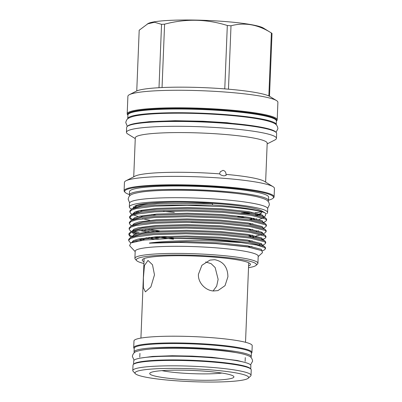 <?xml version="1.0" encoding="UTF-8"?>
<svg xmlns="http://www.w3.org/2000/svg" width="402" height="402" viewBox="0 0 402 402"><rect width="100%" height="100%" fill="white"/><g stroke="black" fill="none" stroke-linecap="round" stroke-linejoin="round"><path stroke-width="0.6" d="M149.428 349.162A52.717 5.98 2.3 0 1 211.176 349.428A52.717 5.98 2.3 0 1 236.155 352.644M134.389 352.67A58.622 6.653 2.3 0 1 134.082 351.941A58.622 6.653 2.3 0 1 213.251 348.881A58.622 6.653 2.3 0 1 251.23 356.649A58.622 6.653 2.3 0 1 250.863 357.348M134.082 351.941L134.233 348.243A58.622 6.653 2.3 0 1 213.397 345.182A58.622 6.653 2.3 0 1 251.376 352.951L251.23 356.649M153.443 356.74A52.717 5.98 2.3 0 1 151.961 356.484M133.72 364.172A58.622 6.653 2.3 0 1 212.738 361.544A58.622 6.653 2.3 0 1 250.607 368.865M133.585 364.267L133.72 360.906A58.622 6.653 2.3 0 1 212.889 357.845A58.622 6.653 2.3 0 1 250.868 365.614L250.732 368.971M214.648 259.677C223.301 261.416 227.723 267.114 227.914 276.767L225.03 285.656L217.949 290.601L213.392 290.983C205.492 290.49 197.9 282.757 198.417 274.34L201.904 265.295L209.929 260.104L214.648 259.677M251.024 375.307L251.24 369.9A59.164 6.713 -177.7 0 0 212.909 362.061A59.164 6.713 -177.7 0 0 133.007 365.152L132.791 370.559A59.164 6.713 2.3 0 1 212.693 367.468A59.164 6.713 2.3 0 1 251.024 375.307A59.164 6.713 2.3 0 1 250.607 376.061L248.24 378.217A56.873 6.452 -177.7 0 0 211.794 369.961A56.873 6.452 -177.7 0 0 135.333 373.679A56.873 6.452 -177.7 0 0 171.835 380.463A56.873 6.452 -177.7 0 0 248.24 378.217M251.366 353.288A59.164 6.713 -177.7 0 0 251.943 352.403L252.215 345.685A59.164 6.713 -177.7 0 0 213.884 337.846A59.164 6.713 -177.7 0 0 133.977 340.936L133.71 347.655A59.164 6.713 -177.7 0 0 134.218 348.584M251.943 352.403A59.164 6.713 -177.7 0 0 213.613 344.564A59.164 6.713 -177.7 0 0 133.71 347.655M161.971 370.654A36.406 4.131 -177.7 0 0 179.252 372.885A36.406 4.131 -177.7 0 0 221.929 373.061M177.011 379.106A42.14 4.779 2.3 0 1 150.006 372.986A42.14 4.779 2.3 0 1 206.618 371.317A42.14 4.779 2.3 0 1 233.668 376.347A42.14 4.779 2.3 0 1 177.011 379.106M127.751 118.841A74.315 8.432 2.3 0 1 127.746 118.675A74.315 8.432 2.3 0 1 228.105 114.796A74.315 8.432 2.3 0 1 276.254 124.64A74.315 8.432 2.3 0 1 276.234 124.801M127.891 114.977A74.315 8.432 2.3 0 1 228.256 111.093A74.315 8.432 2.3 0 1 276.4 120.942A74.486 8.452 -177.7 0 0 228.336 110.51A74.486 8.452 -177.7 0 0 127.891 114.982L127.746 118.675M248.516 267.692A60.124 6.824 -177.7 0 0 256.004 265.41A60.124 6.824 -177.7 0 0 217.477 256.682A60.124 6.824 -177.7 0 0 136.64 260.617A60.124 6.824 -177.7 0 0 143.916 263.491M136.64 260.617L135.273 259.154A61.556 6.985 2.3 0 1 134.901 258.345A61.556 6.985 2.3 0 1 218.035 255.129A61.556 6.985 2.3 0 1 257.918 263.285A61.556 6.985 2.3 0 1 257.486 264.064L256.004 265.41M143.986 261.717A54.164 6.146 2.3 0 1 142.368 259.662A54.164 6.146 2.3 0 1 215.382 257.235A54.164 6.146 2.3 0 1 250.371 264.003A54.164 6.146 2.3 0 1 248.592 265.918M127.173 126.514L127.766 125.977A74.486 8.452 2.3 0 1 227.833 123.032A74.486 8.452 2.3 0 1 275.646 131.916L276.194 132.499A75.058 8.517 -177.7 0 0 228.014 123.545A75.058 8.517 -177.7 0 0 127.173 126.514A75.058 8.517 -177.7 0 0 126.645 127.469L126.449 132.308A75.058 8.517 2.3 0 1 227.818 128.384A75.058 8.517 2.3 0 1 276.45 138.328A75.058 8.517 2.3 0 1 274.903 139.956L267.159 143.906M127.891 115.062L127.645 114.801A75.058 8.517 2.3 0 1 127.193 113.806A75.058 8.517 2.3 0 1 228.562 109.887A75.058 8.517 2.3 0 1 277.194 119.831A75.058 8.517 2.3 0 1 276.661 120.786L276.4 121.027M268.501 200.166A74.486 8.452 -177.7 0 0 272.978 198.302A74.486 8.452 -177.7 0 0 225.246 187.488A74.486 8.452 -177.7 0 0 125.102 192.362A74.486 8.452 -177.7 0 0 129.414 194.583M125.102 192.362L124.555 191.774A75.058 8.517 2.3 0 1 124.102 190.784A75.058 8.517 2.3 0 1 225.472 186.865A75.058 8.517 2.3 0 1 274.099 196.809A75.058 8.517 2.3 0 1 273.571 197.764L272.978 198.302M136.755 90.942L139.192 30.225L148.293 23.437A58.762 6.668 2.3 0 1 226.442 21.638A58.762 6.668 2.3 0 1 263.405 28.06L271.375 32.974L268.848 95.952M147.283 23.954L154.544 22.256L161.549 24.346L159.001 87.706M162.046 87.551L164.589 24.18A67.079 7.608 -177.7 0 0 161.549 24.346M164.589 24.18C185.664 18.562 206.573 18.994 227.316 25.487L224.773 88.882M228.457 89.184L231.004 25.788A67.079 7.608 -177.7 0 0 229.17 25.638A67.079 7.608 -177.7 0 0 227.316 25.487M127.193 113.806L127.896 96.279A75.058 8.517 2.3 0 1 129.449 94.656L136.308 91.153A68.209 7.738 2.3 0 1 227.019 89.063A68.209 7.738 2.3 0 1 269.923 96.52L276.481 100.56A75.058 8.517 2.3 0 1 277.898 102.304L277.194 119.831M129.449 94.656A75.058 8.517 2.3 0 1 229.266 92.359A75.058 8.517 2.3 0 1 276.481 100.56M135.263 138.61L127.866 134.047A75.058 8.517 2.3 0 1 126.449 132.308M133.73 176.815L135.293 137.861A66.003 7.487 2.3 0 1 224.427 134.414A66.003 7.487 2.3 0 1 267.189 143.157L265.627 182.111M124.102 190.784L124.439 182.392A75.058 8.517 2.3 0 1 125.987 180.764A75.058 8.517 2.3 0 1 225.808 178.468A75.058 8.517 2.3 0 1 273.023 186.674A75.058 8.517 2.3 0 1 274.44 188.412L274.099 196.809M129.756 195.809A69.601 7.894 2.3 0 1 129.399 194.96A69.601 7.894 2.3 0 1 223.391 191.322A69.601 7.894 2.3 0 1 268.486 200.548A69.601 7.894 2.3 0 1 268.059 201.367M129.399 194.96L129.534 191.573A69.601 7.894 2.3 0 1 223.527 187.94A69.601 7.894 2.3 0 1 268.621 197.161L268.486 200.548M134.901 258.345L135.188 251.23A61.556 6.985 2.3 0 1 218.321 248.014A61.556 6.985 2.3 0 1 258.205 256.169L257.918 263.285M129.806 211.96L129.851 210.919L131.62 209.065L140.348 206.718L154.87 205.136L212.774 205.01L212.176 203.502C188.96 201.703 163.488 201.915 148.268 203.477L134.916 205.98A64.928 7.367 2.3 0 1 221.261 203.995A64.928 7.367 2.3 0 1 262.104 211.09L265.36 213.1C261.32 210.718 243.215 208.01 222.401 206.628L187.116 205.311L154.83 206.171L136.579 208.477L131.534 210.125L129.806 211.96L130.72 213.447L132.142 214.377M134.132 206.382L132.76 208.563M151.881 214.437L156.041 215.075M212.774 205.01A68.511 7.774 2.3 0 1 222.437 205.713A68.511 7.774 2.3 0 1 265.36 213.1M133.479 214.944L138.203 216.507M142.69 216.562L140.348 216.015M133.268 213.799L132.972 213.668M135.172 251.627L129.61 245.682L130.771 242.949L143.916 240.074L167.8 238.607A68.511 7.774 2.3 0 1 221.04 240.471A68.511 7.774 2.3 0 1 241.3 242.627L220.753 241.26C196.498 240.059 167.729 240.713 150.398 242.924C148.484 243.104 149.569 243.285 150.956 243.135L179.016 242.411L216.045 243.647L247.446 246.903L261.782 250.632L262.466 252.677L258.19 256.571M167.8 238.607C185.724 238.155 203.482 238.532 221.07 239.738L249.692 242.718L264.466 246.456L265.501 247.722L265.461 248.763L264.531 247.562L256.732 245.034L241.3 242.627M262.541 245.27L264.591 244.22L265.687 243.069L264.762 241.868L250.094 238.095L221.256 235.085L185.97 233.768L153.685 234.627L135.434 236.939L130.394 238.587L128.665 240.416L129.58 241.903L131.002 242.833M128.665 240.416L128.705 239.376L130.479 237.522L139.203 235.175L153.73 233.592L186.015 232.733L221.301 234.044L249.923 237.024L264.697 240.763L265.727 242.029L265.687 243.069M261.762 239.527L264.817 238.532L265.918 237.376L264.988 236.18L250.32 232.406L221.487 229.391L186.201 228.08L153.916 228.939L135.665 231.245L130.62 232.894L128.891 234.723L129.806 236.215L131.268 237.12M139.278 239.793L141.675 240.356M144.836 239.969L139.434 238.783M132.057 236.436L129.851 235.175L129.037 234.21M128.891 234.723L128.936 233.688L130.705 231.833L139.434 229.482L153.956 227.899L186.242 227.04L221.527 228.356L250.15 231.336L264.923 235.075L265.958 236.341L265.918 237.376M262.998 233.884L265.049 232.838L266.144 231.688L265.219 230.487L250.552 226.713L221.713 223.703L186.427 222.386L154.142 223.246L135.891 225.552L130.851 227.2L129.122 229.034L130.037 230.522L131.454 231.451M132.796 232.019L137.514 233.582M154.368 236.914L173.463 239.205M173.503 238.165L159.438 236.582M139.665 233.09L134.374 231.562M129.122 229.034L129.163 227.994L130.936 226.14L139.66 223.788L154.187 222.205L186.468 221.346L221.758 222.663L250.381 225.643L265.154 229.381L266.184 230.647L266.144 231.688M263.23 228.195L265.275 227.145L266.375 225.994L265.446 224.793L250.778 221.025L221.944 218.01L186.659 216.693L154.373 217.552L136.122 219.864L131.077 221.512L129.349 223.341L130.263 224.834L131.685 225.758M145.539 229.683L159.348 231.894M159.669 230.894L149.212 229.311M132.811 225.18L132.514 225.055M129.349 223.341L129.394 222.306L131.163 220.447L139.891 218.1L154.413 216.517L186.699 215.658L221.984 216.974L250.607 219.949L265.38 223.688L266.415 224.959M263.456 222.502L265.506 221.457L266.601 220.306L265.677 219.105L251.009 215.331L222.17 212.321L186.885 211.005L154.599 211.864L136.348 214.171L131.308 215.819L129.58 217.648L130.494 219.14L131.911 220.065M132.74 219.361L130.534 218.1L129.72 217.135M129.58 217.653L129.62 216.613L131.394 214.758L140.117 212.407L154.644 210.824L186.925 209.965L222.216 211.281L250.838 214.261L265.611 218L266.642 219.266L266.601 220.306M262.275 250.979L264.36 249.913L265.461 248.763M248.099 246.868L252.029 246.562M260.958 244.315L259.406 244.612M248.325 241.175L252.255 240.873M248.557 235.487L252.486 235.18M262.531 232.678L261.416 232.934M248.783 229.793L252.712 229.487M249.014 224.105L252.943 223.798M220.778 223.638L191.071 222.437M222.984 170.347L220.256 171.78L219.587 173.86C220.296 174.845 221.778 175.513 224.03 175.865L226.145 175.347L226.019 174.388C225.984 172.177 224.974 170.83 222.984 170.347M125.987 180.764L135.062 176.136A66.003 7.487 2.3 0 1 219.587 173.86M142.172 211A63.149 7.166 2.3 0 1 140.137 210.417M135.389 207.739A63.149 7.166 2.3 0 1 135.353 207.457A63.149 7.166 2.3 0 1 135.424 207.151M243.843 206.522A63.149 7.166 -177.7 0 0 220.648 203.874A63.149 7.166 -177.7 0 0 153.484 202.894M135.368 207.311A63.149 7.166 -177.7 0 0 135.514 207.708M163.88 190.402A63.149 7.166 2.3 0 1 221.13 191.92A63.149 7.166 2.3 0 1 234.487 193.236M133.605 208.261L134.826 207.427L131.62 209.065A69.169 7.849 2.3 0 1 129.349 206.929A69.169 7.849 2.3 0 1 222.763 203.317A69.169 7.849 2.3 0 1 267.576 212.482A69.169 7.849 2.3 0 1 266.36 213.864M174.312 212.397A69.169 7.849 2.3 0 1 163.483 211.377M129.349 206.929L129.499 203.231A69.169 7.849 2.3 0 1 222.909 199.618A69.169 7.849 2.3 0 1 267.722 208.784L267.576 212.482M154.484 274.867L150.861 286.963L145.408 291.852L143.368 287.711L143.403 277.777L144.454 265.471L147.996 260.426L152.494 264.767L154.484 274.867M213.08 290.953L216.683 286.123L218.13 279.34L215.165 267.581L211.156 263.682L205.668 261.968M247.743 212.452A63.149 7.166 2.3 0 1 241.205 212.985M261.27 211.804A69.169 7.849 2.3 0 1 255.144 212.764M251.863 213.125A69.169 7.849 2.3 0 1 246.155 213.593M237.572 216.884A63.149 7.166 -177.7 0 0 243.099 216.542M255.446 215.045A63.149 7.166 -177.7 0 0 261.541 212.382M261.561 212.241L261.551 212.522A63.149 7.166 2.3 0 1 256.154 215.181M226.019 174.388A66.003 7.487 2.3 0 1 264.35 181.327L273.023 186.674M261.069 214.402A64.928 7.367 2.3 0 1 257.34 215.417M245.808 216.904A64.928 7.367 2.3 0 1 240.823 217.251M250.496 218.618L254.049 218.276M263.34 216.985L265.436 215.914L265.526 213.196M231.004 25.788C244.652 22.12 258.109 24.517 271.375 32.974A67.079 7.608 -177.7 0 1 272.018 33.441L269.496 96.274M276.45 138.328L276.641 133.494A75.058 8.517 -177.7 0 0 276.194 132.499M135.333 373.679L133.147 371.342A59.164 6.713 2.3 0 1 132.791 370.559M150.398 242.924L186.191 241.672L219.829 242.903L247.32 245.753L261.305 249.33L262.074 250.823M131.791 242.496L133.273 240.708L138.032 239.089L155.644 236.823L186.422 235.984L220.06 237.215L247.552 240.064L261.531 243.637L262.305 245.125M132.017 236.738L133.595 234.969L138.378 233.371L155.87 231.13L186.649 230.291L220.286 231.522L247.778 234.371L261.762 237.944L262.536 239.431M158.885 238.924L149.248 237.366M136.072 233.989L132.74 232.039M132.243 231.044L133.821 229.276L138.61 227.678L156.102 225.442L186.88 224.597L220.517 225.834L248.009 228.678L261.988 232.255L262.762 233.743M261.36 234.698L256.109 235.954M253.32 236.336L248.486 236.808M149.479 231.678L142.147 230.105M132.474 225.356L134.052 223.587L138.836 221.989L156.328 219.748L187.106 218.909L220.743 220.14L248.235 222.989L262.22 226.562L262.993 228.05M132.7 219.663L134.278 217.894L139.067 216.296L156.554 214.06L187.337 213.216L220.974 214.447L248.466 217.296L262.446 220.874L262.988 222.633M149.936 220.296L142.604 218.718M132.931 213.975L134.509 212.201L139.293 210.608L156.785 208.367L187.563 207.522L221.2 208.759L248.692 211.608L262.677 215.181L263.451 216.668M256.798 218.884L249.175 219.733M138.499 211.774L136.987 211.221M133.157 208.281L137.032 205.588L148.268 203.477M216.045 243.647L247.104 246.712L261.782 250.632M132.364 242.29L133.454 241.577L141.775 239.331L155.604 237.808L186.382 236.969L220.02 238.2L247.33 241.019L261.406 244.567L264.466 246.456M137.002 241.11L135.801 240.662M130.479 237.522L133.685 235.889L142.006 233.637L155.83 232.12L186.608 231.276L220.251 232.507L247.562 235.331L261.632 238.873L264.697 240.763M154.051 239.19L146.042 237.733M134.786 234.431L133.077 233.406L132.223 232.215M130.705 231.833L133.911 230.195L142.233 227.944L156.061 226.426L186.84 225.587L220.477 226.818L247.788 229.637L261.863 233.185L264.923 235.075M256.069 236.944L252.391 237.426M146.273 232.039L139.77 230.457M130.936 226.14L134.142 224.502L142.464 222.256L156.288 220.733L187.066 219.894L220.708 221.125L248.014 223.944L262.089 227.492L265.154 229.381M258.526 230.848L256.3 231.25M131.163 220.447L134.368 218.814L142.69 216.562L156.519 215.045L187.297 214.201L220.934 215.432L248.245 218.256L262.32 221.803L265.38 223.688M133.374 213.954L134.6 213.12L142.921 210.869L156.745 209.352L187.523 208.512L221.165 209.743L248.471 212.563L262.546 216.11L263.476 217.035M263.134 217.969L258.983 219.467M136.946 212.206L135.7 211.663M133.665 208.241L134.826 207.427L143.147 205.181L156.976 203.658L212.176 203.502M250.562 364.89L252.607 361.192C252.21 358.282 250.687 356.438 248.039 355.659C243.15 353.433 231.336 351.489 212.608 349.825C191.04 348.016 164.915 347.715 149.73 349.132C144.308 349.604 140.177 350.298 137.343 351.212C134.64 351.78 132.972 353.494 132.343 356.363L134.087 360.212M140.559 358.087L152.629 356.428L172.212 355.75L191.955 356.107L211.99 357.308L237.296 360.493L244.28 362.252M243.22 213.221L249.607 212.743M267.642 208.362L269.375 204.859C269.023 200.261 266.059 199.151 257.044 196.749C248.697 194.864 237.21 193.317 222.582 192.101C193.623 189.659 158.132 189.588 141.685 192.01C131.836 193.724 128.871 194.663 128.168 199.186L129.61 202.819M127.333 126.374L125.781 122.59C126.233 120.263 127.238 118.771 128.786 118.123C131.188 116.816 134.76 115.846 139.514 115.208C145.539 114.334 153.298 113.736 162.79 113.419C183.332 112.821 204.925 113.419 227.567 115.218C239.964 116.243 250.386 117.515 258.838 119.027C265.29 120.173 270.089 121.454 273.244 122.871C276.018 123.846 277.571 125.791 277.898 128.695L276.043 132.343M139.976 122.736L149.288 121.68L175.046 120.706L202.693 121.218L226.954 122.7L263.732 127.705M248.717 262.757L245.521 342.283M245.28 357.604L245.13 361.403M266.375 225.994L266.415 224.954M135.353 207.457L135.363 207.176M131.228 237.14L130.474 236.677M262.772 239.577L264.817 238.532M130.771 242.949L132.409 242.27M131.394 214.758L134.6 213.12L133.439 213.934M265.611 218L262.546 216.11M276.254 124.64L276.4 120.942M139.936 353.373L139.78 357.172M144.117 258.556L140.921 338.082"/></g></svg>
